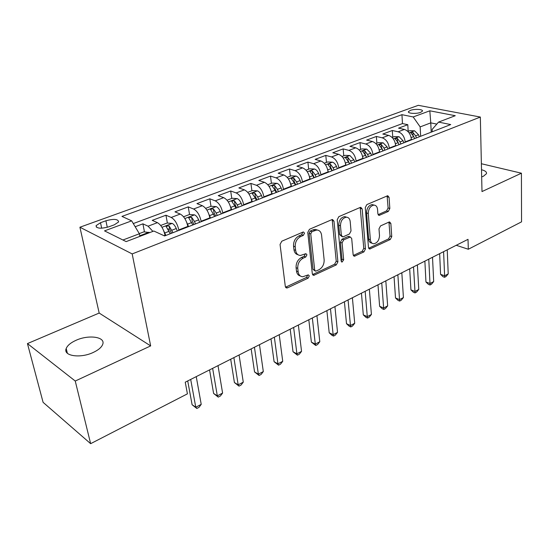 <?xml version="1.0" encoding="UTF-8"?>
<svg xmlns="http://www.w3.org/2000/svg" width="549" height="549" viewBox="0 0 549 549"><rect width="100%" height="100%" fill="white"/><g stroke="black" fill="none" stroke-linecap="round" stroke-linejoin="round"><path stroke-width="0.82" d="M304.523 233.147L303.446 231.987L302.966 232.09L281.795 241.21L280.059 244.47L285.315 286.475L286.756 288.005L287.573 287.827L308.161 278.137L309.313 275.934L308.332 274.864L302.725 276.765C300.173 276.545 298.649 274.891 298.155 271.817L297.75 268.379C297.606 263.746 299.397 260.35 303.117 258.195L305.779 256.994L306.946 254.777L305.917 253.665L300.42 255.477C297.757 255.271 296.158 253.556 295.63 250.33L295.218 246.824C295.067 242.095 296.879 238.671 300.646 236.557L303.343 235.384L304.523 233.147M298.018 254.736C295.753 254.214 294.394 252.519 293.962 249.665L293.543 246.158C293.392 241.436 295.204 238.026 298.965 235.912L301.662 234.752L302.767 232.179M481.665 176.908L483.456 176.229L486.476 173.676C486.853 171.988 485.199 170.677 481.507 169.744M76.064 340.291C70.752 342.693 67.465 345.424 66.203 348.505C62.826 355.965 80.278 358.662 93.193 352.479C98.36 350.063 101.524 347.373 102.69 344.415C105.854 336.894 88.814 334.389 76.064 340.291M410.35 110.383L408.477 111.625C407.351 113.492 416.334 114.075 420.582 112.387L422.421 111.159C423.492 109.278 414.584 108.723 410.35 110.383M388.308 211.447L389.831 208.496L389.069 197.317L387.738 195.705L366.849 204.592L365.27 207.611L368.482 247.51L369.745 249.02L390.243 239.522L391.753 236.605L390.854 223.464L389.591 221.926L389.035 222.05L380.532 225.92L378.995 228.878L379.489 235.466C379.249 240.229 377.335 242.994 373.759 243.756C371.803 243.605 370.671 242.246 370.355 239.693L368.276 213.472C368.482 208.689 370.362 205.902 373.931 205.1C376.017 205.244 377.225 206.678 377.547 209.402L377.877 213.794L379.194 215.38L388.308 211.447L386.585 210.905L388.109 207.961L387.093 195.876M481.995 191.567L521.42 173.203L521.55 221.844L468.311 249.253L468.016 239.337L185.239 382.186L187.415 393.853L90.64 443.674L75.247 381.033L150.659 345.904L132.179 253.919L480.341 117.054L481.995 191.567M333.977 221.151L332.509 219.504L331.891 219.641L309.444 229.304L307.763 232.488L312.326 273.814L313.712 275.344L336.304 264.899L337.909 261.832L333.977 221.151L332.275 220.561L331.973 219.607M338.85 216.649L360.219 207.447L360.782 207.323L362.182 208.949L365.456 248.923L363.905 251.916L354.428 256.211L353.131 254.702L351.703 238.554L350.337 236.99L343.681 239.865L342.075 242.926L343.653 259.828L342.068 262.072L341.135 261.008L337.216 219.744L338.85 216.649M408.168 131.321L407.797 124.698L398.553 128.157L404.414 129.44L398.162 131.801C402.122 133.201 404.455 136.564 405.169 141.896L405.189 142.294M392.741 137.188L392.309 130.497L382.811 134.052L388.651 135.39L382.214 137.82C386.167 139.268 388.52 142.685 389.275 148.072L389.296 148.477M376.875 143.227L376.388 136.454L366.615 140.112L372.428 141.512L365.806 144.01C369.745 145.506 372.119 148.978 372.915 154.434L372.949 154.845M360.556 149.431L360.007 142.589L349.953 146.35L355.731 147.811L348.917 150.385C352.842 151.929 355.23 155.463 356.081 160.981L356.116 161.399M343.763 155.82L343.152 148.896L332.797 152.773L338.548 154.296L331.527 156.945C335.432 158.544 337.834 162.133 338.74 167.726L338.774 168.145M326.477 162.394L325.79 155.394L315.133 159.382L320.842 160.981L313.609 163.712C317.494 165.359 319.916 169.017 320.87 174.678L320.911 175.097M308.668 169.174L307.914 162.085L296.927 166.196L302.595 167.864L295.142 170.677C299.006 172.386 301.442 176.105 302.451 181.836L302.499 182.268M290.325 176.154L289.495 168.982L278.165 173.216L283.785 174.966L276.099 177.869C279.935 179.633 282.385 183.421 283.456 189.227L283.504 189.659M271.405 183.345L270.499 176.092L258.812 180.463L264.385 182.289L256.452 185.281C260.253 187.113 262.724 190.97 263.856 196.844L263.911 197.283M251.902 190.764L250.907 183.421L238.849 187.936L244.36 189.844L236.166 192.939C239.94 194.833 242.425 198.759 243.626 204.715L243.687 205.161M231.774 198.422L230.69 190.99L218.241 195.65L223.683 197.647L215.222 200.845C218.955 202.807 221.453 206.808 222.722 212.84L222.791 213.293M210.994 206.328L209.814 198.807L196.961 203.617L202.327 205.71L193.584 209.011C197.269 211.049 199.788 215.126 201.126 221.24L201.202 221.693M189.535 214.508L188.245 206.877L174.966 211.845L180.25 214.041L171.206 217.452C174.85 219.573 177.375 223.724 178.802 229.921L178.885 230.388M168.639 230.079L168.406 228.782M167.37 223.045L165.963 215.215L152.224 220.355L157.419 222.661C161.022 224.822 163.561 229.029 165.036 235.274L165.119 235.741M404.414 129.44C408.381 130.827 410.707 134.169 411.4 139.467L411.421 139.865M388.651 135.39C392.604 136.818 394.951 140.215 395.685 145.581L395.712 145.986M372.428 141.512C376.374 142.987 378.735 146.439 379.517 151.867L379.544 152.279M355.731 147.811C359.664 149.335 362.045 152.848 362.875 158.338L362.903 158.75M338.548 154.296C342.459 155.875 344.854 159.443 345.733 165.002L345.774 165.421M320.842 160.981C324.733 162.607 327.149 166.237 328.082 171.871L328.124 172.29M302.595 167.864C306.472 169.552 308.902 173.244 309.883 178.947L309.931 179.372M283.785 174.966C287.635 176.709 290.078 180.47 291.121 186.241L291.176 186.674M264.385 182.289C268.2 184.093 270.664 187.923 271.769 193.77L271.824 194.209M244.36 189.844C248.141 191.718 250.619 195.616 251.792 201.538L251.854 201.977M223.683 197.647C227.43 199.589 229.928 203.555 231.163 209.56L231.232 210.006M202.327 205.71C206.033 207.721 208.538 211.763 209.855 217.85L209.924 218.303M180.25 214.041C183.908 216.128 186.434 220.252 187.82 226.414L187.902 226.874M108.894 226.792L114.336 224.795L118.632 221.933C118.179 219.03 113.938 218.639 105.909 220.767L100.508 222.722L96.068 225.646C96.48 228.576 100.755 228.96 108.894 226.792M132.179 253.919L79.914 227.224L418.304 105.326L480.341 117.054M407.797 124.698L402.472 123.573L401.943 114.679L121.96 216.402L131.671 220.856L139.364 233.757L139.878 236.365M401.943 114.679L413.177 116.951L429.819 110.809L455.258 115.709L438.555 122.098L450.722 124.568L164.583 235.953L153.837 231.026L126.167 241.608L104.523 230.875L131.671 220.856M144.456 231.877L142.912 223.841L148.065 226.188L152.897 231.383M165.963 215.215L171.206 217.452M188.245 206.877L193.584 209.011M209.814 198.807L215.222 200.845M230.69 190.99L236.166 192.939M250.907 183.421L256.452 185.281M270.499 176.092L276.099 177.869M289.495 168.982L295.142 170.677M307.914 162.085L313.609 163.712M325.79 155.394L331.527 156.945M343.152 148.896L348.917 150.385M360.007 142.589L365.806 144.01M376.388 136.454L382.214 137.82M392.309 130.497L398.162 131.801M402.472 123.573L133.29 223.567M142.912 223.841L135.178 226.737M431.198 132.172L430.773 122.866L420.163 126.901L420.637 136.282M139.364 233.757L122.935 240.009M150.659 345.904L99.177 313.054L27.45 343.592L75.247 381.033M27.45 343.592L43.096 402.342L90.64 443.674M521.42 173.203L481.377 163.732M99.177 313.054L79.914 227.224M456.226 245.286L468.311 249.253M436.805 124.101L430.773 122.866L429.819 110.809M432.241 131.767L432.138 129.447L438.555 122.098M420.163 126.901L413.177 116.951M300.344 275.975C298.189 275.447 296.906 273.827 296.494 271.11L296.089 267.679C295.945 263.053 297.736 259.67 301.449 257.522L304.112 256.321L305.278 254.105M285.542 287.216L306.507 277.43L307.66 275.234M312.546 274.575L334.636 264.234L336.228 261.173L332.275 220.561M311.928 231.664L310.755 233.888L314.701 270.108L315.675 271.179L318.914 269.785C322.496 267.665 324.239 264.344 324.143 259.821L321.59 235.219C321.103 231.932 319.511 230.196 316.821 229.997L311.928 231.664L310.24 231.04L309.073 233.256L310.755 233.888M315.064 270.925L313.04 269.415L309.073 233.256M317.425 230.038L315.133 229.379L313.026 229.839L314.721 230.456M310.24 231.04L313.026 229.839M353.33 255.457L362.216 251.284L363.767 248.306L360.192 207.46M349.768 237.106L348.018 236.523L341.986 239.24L340.387 242.301L341.979 259.176L343.653 259.828M341.149 261.132L341.979 259.176M350.193 221.522C349.83 218.783 348.56 217.342 346.392 217.184C342.61 218.001 340.634 220.87 340.469 225.79L341.354 235.274L342.748 236.859L343.386 236.715L349.432 233.998L351.024 230.951L350.193 221.522M346.584 217.191L344.683 216.608C340.902 217.425 338.932 220.279 338.767 225.193L340.469 225.79M341.965 236.571L339.666 234.656L338.767 225.193M378.11 214.666L386.585 210.905M373.993 205.1L372.201 204.564C368.64 205.36 366.759 208.14 366.56 212.909L368.276 213.472M371.975 243.152C370.067 242.946 368.962 241.594 368.654 239.089L366.56 212.909M368.667 248.258L388.548 238.932L390.051 236.022L388.946 222.098M139.274 233.606L143.934 231.836L149.699 232.604M144.922 234.437L142.671 235.295M187.717 380.937L192.109 404.73L195.773 407.234L190.688 379.434M201.222 404.352L199.006 407.324L196.83 408.477L195.773 407.234L201.222 404.352L196.247 376.628M196.83 408.477L192.109 404.73M163.746 230.868L165.853 235.452M160.685 225.461L167.095 223.024L172.256 223.416C173.8 224.225 175.138 225.927 176.277 228.521L177.313 230.992M172.983 232.68L169.065 225.859L166.045 226.284L170.231 233.75M169.065 225.859L169.71 229.434L171.501 233.256M186.763 222.523L188.582 226.607M183.551 216.766L189.487 214.508L194.621 214.872C196.185 215.647 197.53 217.308 198.649 219.861L199.664 222.297M195.471 223.923L194.456 221.48L191.587 217.232L188.643 217.63L192.816 224.96M191.587 217.232L192.177 220.767L193.948 224.52M208.991 214.446L210.555 218.056M205.655 208.359L211.145 206.266L216.251 206.609C217.836 207.35 219.181 208.977 220.279 211.489L221.274 213.884M217.226 215.462L216.224 213.053L213.369 208.888L210.493 209.258L214.652 216.464M213.369 208.888L213.911 212.381L215.654 216.073M230.477 206.623L231.815 209.78M227.039 200.227L232.11 198.292L237.189 198.608C238.788 199.321 240.133 200.913 241.21 203.384L242.191 205.745M238.266 207.268L237.285 204.901L234.444 200.817L231.637 201.16L234.794 205.868L235.782 208.236M234.444 200.817L234.938 204.262L236.66 207.893M209.56 369.902L213.602 393.448L217.315 395.856L212.641 368.345M222.592 393.07L220.369 396.007L218.262 397.126L217.315 395.856L222.592 393.07L218.015 365.627M218.262 397.126L213.602 393.448M230.697 359.224L234.409 382.529L238.17 384.842L233.881 357.612M243.276 382.145L241.052 385.055L239.014 386.139L238.17 384.842L243.276 382.145L239.083 354.983M239.014 386.139L234.409 382.529M251.154 348.889L254.558 371.947L258.366 374.178L254.441 347.229M263.314 371.563L261.084 374.452L259.107 375.495L258.366 374.178L263.314 371.563L259.478 344.683M259.107 375.495L254.558 371.947M270.98 338.87L274.088 361.702L277.931 363.843L274.349 337.168M282.728 361.304L280.498 364.172L278.583 365.181L277.931 363.843L282.728 361.304L279.228 334.705M278.583 365.181L274.088 361.702M251.257 199.033L252.396 201.771M247.729 192.349L252.41 190.572L257.46 190.86C259.073 191.546 260.418 193.104 261.482 195.533L262.443 197.86M258.641 199.335L257.68 197.009L254.846 193.001L252.108 193.317L255.264 197.942L256.232 200.275M254.846 193.001L255.299 196.405L256.994 199.98M290.188 329.167L293.022 351.765L296.899 353.824L293.64 327.424M301.545 351.367L299.322 354.201L297.462 355.182L296.899 353.824L301.545 351.367L298.368 325.035M297.462 355.182L293.022 351.765M271.364 191.683L272.325 194.01M267.775 184.725L272.078 183.092L277.094 183.352C278.727 184.018 280.065 185.541 281.115 187.936L282.056 190.222M278.377 191.656L277.43 189.364L274.61 185.432L271.933 185.727L275.097 190.27L276.044 192.562M274.61 185.432L275.028 188.794L276.696 192.308M308.812 319.758L311.386 342.13L315.291 344.106L312.34 317.981M319.799 341.725L317.576 344.532L315.771 345.486L315.291 344.106L319.799 341.725L316.924 315.661M315.771 345.486L311.386 342.13M290.819 184.519L291.636 186.495M287.189 177.341L291.148 175.838L296.131 176.078C297.778 176.716 299.116 178.212 300.145 180.573L301.065 182.824M297.503 184.21L296.57 181.952L293.763 178.096L291.148 178.37L294.305 182.831L295.238 185.095M293.763 178.096L294.14 181.417L295.787 184.876M326.881 310.631L329.201 332.776L333.14 334.677L330.477 308.812M337.518 332.365L335.295 335.151L333.545 336.077L333.14 334.677L337.518 332.365L334.924 306.568M333.545 336.077L331.973 335.315L329.201 332.776M309.657 177.512L310.357 179.207M306.013 170.183L309.636 168.804L314.591 169.03C316.245 169.641 317.583 171.11 318.592 173.429L319.504 175.646M316.046 176.998L315.133 174.767L312.333 170.979L309.78 171.233L312.937 175.618L313.85 177.849M312.333 170.979L312.683 174.266L314.303 177.67M344.415 301.772L346.501 323.69L350.461 325.53L348.073 299.926M354.716 323.286L352.492 326.044L350.797 326.943L350.461 325.53L354.716 323.286L352.396 297.743M350.797 326.943L349.212 326.209L346.501 323.69M327.911 170.677L328.508 172.139M324.274 163.238L327.575 161.976L332.495 162.181C334.163 162.779 335.494 164.213 336.496 166.498L337.388 168.687M334.025 169.991L333.133 167.802L330.354 164.076L327.849 164.316L330.999 168.625L331.898 170.821M330.354 164.076L330.663 167.321L332.262 170.677M361.441 293.173L363.308 314.872L367.288 316.643L365.16 291.293M371.419 314.46L369.202 317.198L367.549 318.07L367.288 316.643L371.419 314.46L369.353 289.179M367.549 318.07L365.963 317.363L363.308 314.872M345.609 164.014L346.131 165.283M341.986 156.499L344.992 155.353L349.878 155.539L353.865 159.773L354.743 161.928M351.484 163.197L350.605 161.035L347.84 157.378L345.383 157.604L348.533 161.838L349.418 164.007M347.84 157.378L348.114 160.589L349.692 163.897M377.98 284.814L379.634 306.308L383.634 308.01L381.747 282.913M387.649 305.889L385.432 308.6L383.833 309.451L383.634 308.01L387.649 305.889L385.823 280.855M383.833 309.451L382.234 308.764L379.634 306.308M362.779 157.522L363.232 158.627M359.176 149.959L361.901 148.923L366.759 149.088L370.733 153.246L371.598 155.374M368.434 156.602L367.562 154.468L364.811 150.879L362.409 151.085L365.559 155.25L366.423 157.385M364.811 150.879L365.064 154.049L366.622 157.309M394.052 276.696L395.506 297.977L399.521 299.617L397.867 274.768M403.419 297.558L401.216 300.241L399.658 301.072L399.521 299.617L403.419 297.558L401.827 272.771M399.658 301.072L398.052 300.406L395.506 297.977M379.448 151.201L379.839 152.162M375.873 143.605L378.33 142.671L383.154 142.822L387.114 146.906L387.965 148.999M384.89 150.193L384.039 148.093L381.301 144.559L378.947 144.751L382.09 148.848L382.941 150.954M381.528 147.702L383.065 150.906M409.678 268.804L410.94 289.872L414.969 291.457L413.534 266.855M418.763 289.453L416.561 292.116L415.044 292.919L414.969 291.457L418.763 289.453L417.384 264.913M415.044 292.919L413.438 292.281L410.94 289.872M395.637 145.046L395.98 145.883M392.096 137.435L394.299 136.598L399.096 136.735L403.041 140.736L403.872 142.809M400.887 143.968L400.049 141.896L397.325 138.423L395.019 138.602L398.155 142.63L398.993 144.71M397.84 141.937L399.041 144.689M424.871 261.132L425.955 281.994L429.991 283.524L428.769 259.155M433.683 281.568L431.487 284.21L430.018 284.993L429.991 283.524L433.683 281.568L432.516 257.268M430.018 284.993L428.405 284.375L425.955 281.994M411.366 139.048L411.661 139.775M407.866 131.437L409.829 130.689L414.584 130.813L418.516 134.745L419.34 136.783M416.437 137.916L415.614 135.871L412.91 132.453L410.638 132.625L413.768 136.584L414.591 138.636M439.653 253.659L440.572 274.328L444.615 275.797L443.592 251.668M448.21 273.903L446.021 276.518L444.58 277.279L444.615 275.797L448.21 273.903L447.236 249.829M444.58 277.279L442.968 276.682L440.572 274.328M411.4 139.467L405.169 141.896M395.685 145.581L389.275 148.072M379.517 151.867L372.915 154.434M362.875 158.338L356.081 160.981M345.733 165.002L338.74 167.726M328.082 171.871L320.87 174.678M309.883 178.947L302.451 181.836M291.121 186.241L283.456 189.227M271.769 193.77L263.856 196.844M251.792 201.538L243.626 204.715M231.163 209.56L222.722 212.84M209.855 217.85L201.126 221.24M187.82 226.414L178.802 229.921M165.036 235.274L163.993 235.679M157.419 222.661L148.065 226.188M101.682 228.212L100.508 222.722M107.288 227.307L105.909 220.767M298.965 235.912L300.646 236.557M293.543 246.158L295.218 246.824M293.962 249.665L295.63 250.33M304.112 256.321L305.779 256.994M301.449 257.522L303.117 258.195M296.089 267.679L297.75 268.379M296.494 271.11L298.155 271.817M306.507 277.43L308.161 278.137M285.933 287.079L287.573 287.827M301.662 234.752L303.343 235.384M336.228 261.173L337.909 261.832M334.636 264.234L336.304 264.899M312.806 274.473L314.46 275.173M313.04 269.415L314.701 270.108M360.467 208.4L362.182 208.949M363.767 248.306L365.456 248.923M362.216 251.284L363.905 251.916M353.405 255.422L355.086 256.06M348.018 236.523L349.713 237.134M341.986 239.24L343.681 239.865M340.387 242.301L342.075 242.926M339.666 234.656L341.354 235.274M378.144 214.734L379.75 215.249M368.654 239.089L370.355 239.693M389.145 222.901L390.854 223.464M390.051 236.022L391.753 236.605M388.548 238.932L390.243 239.522M368.681 248.258L370.369 248.875M387.34 196.803L389.069 197.317M388.109 207.961L389.831 208.496M148.999 232.248L139.762 235.775M172.132 223.409L161.962 227.293M169.188 231.259L164.81 232.961M176.277 228.521L171.947 230.196M194.49 214.865L184.821 218.557M191.793 222.51L187.559 224.15M198.649 219.861L194.456 221.48M216.128 206.596L206.925 210.116M213.65 214.055L209.553 215.64M220.279 211.489L216.224 213.053M237.058 198.594L228.302 201.943M234.794 205.868L230.834 207.398M241.21 203.384L237.285 204.901M257.33 190.853L248.992 194.037M255.264 197.942L251.428 199.431M261.482 195.533L257.68 197.009M276.971 183.345L269.031 186.379M275.097 190.27L271.378 191.704M281.115 187.936L277.43 189.364M296.007 176.071L288.445 178.96M294.305 182.831L290.75 184.21M300.145 180.573L296.57 181.952M314.467 169.023L307.262 171.775M312.937 175.618L309.526 176.936M318.592 173.429L315.133 174.767M332.371 162.175L325.516 164.796M330.999 168.625L327.746 169.888M336.496 166.498L333.133 167.802M349.761 155.532L343.221 158.03M348.533 161.838L345.417 163.046M353.865 159.773L350.605 161.035M366.636 149.088L360.412 151.462M365.559 155.25L362.573 156.403M370.733 153.246L367.562 154.468M383.037 142.822L377.101 145.087M382.09 148.848L379.229 149.952M387.114 146.906L384.039 148.093M381.521 147.695L381.301 144.559M398.972 136.728L393.317 138.89M398.155 142.63L395.417 143.687M403.041 140.736L400.049 141.896M397.51 141.354L397.325 138.423M414.468 130.806L409.08 132.865M413.768 136.584L411.146 137.6M418.516 134.745L415.614 135.871M413.054 135.205L412.91 132.453M67.383 353.288L66.203 348.505M408.504 112.161L408.477 111.625M96.404 227.197L96.068 225.646M285.789 287.566L286.756 288.005M312.841 274.974L313.712 275.344M315.133 229.379L316.821 229.997M353.68 255.93L354.428 256.211M348.642 236.386L350.337 236.99M341.512 261.859L342.068 262.072M344.683 216.608L346.392 217.184M378.522 215.16L379.194 215.38M372.201 204.564L373.931 205.1M369.045 248.759L369.745 249.02M166.121 226.696L166.045 226.284M188.705 218.008L188.643 217.63M210.548 209.608L210.493 209.258"/></g></svg>
